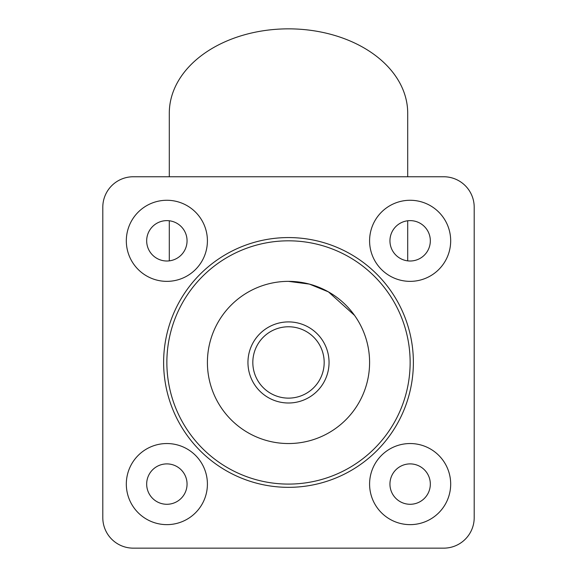 <?xml version="1.0" encoding="UTF-8"?>
<svg xmlns="http://www.w3.org/2000/svg" width="577" height="577" viewBox="0 0 577 577"><rect width="100%" height="100%" fill="white"/><g stroke="black" fill="none" stroke-linecap="round" stroke-linejoin="round"><path stroke-width="0.87" d="M252.82 362.45A35.68 35.68 0 0 0 288.5 398.13A35.68 35.68 0 0 0 324.18 362.45A35.68 35.68 0 0 0 288.5 326.77A35.68 35.68 0 0 0 252.82 362.45M288.5 402.998A40.549 40.549 0 0 1 247.951 362.45A40.549 40.549 0 0 1 288.5 321.908A40.549 40.549 0 0 1 329.049 362.45A40.549 40.549 0 0 1 288.5 402.998M288.5 443.54A81.09 81.09 0 0 0 369.59 362.45A81.09 81.09 0 0 0 288.5 281.36A81.09 81.09 0 0 0 207.41 362.45A81.09 81.09 0 0 0 288.5 443.54A81.09 81.09 0 0 1 207.41 362.45A81.09 81.09 0 0 1 288.5 281.36L309.431 284.108L328.45 291.883L354.509 315.352M369.59 362.45A81.09 81.09 0 0 0 288.5 281.36M207.41 240.818A40.549 40.549 0 0 0 166.861 200.269A40.549 40.549 0 0 0 126.32 240.818A40.549 40.549 0 0 0 166.861 281.36A40.549 40.549 0 0 0 207.41 240.818M450.68 240.818A40.549 40.549 0 0 0 410.139 200.269A40.549 40.549 0 0 0 369.59 240.818A40.549 40.549 0 0 0 410.139 281.36A40.549 40.549 0 0 0 450.68 240.818M207.41 484.089A40.549 40.549 0 0 0 166.861 443.54A40.549 40.549 0 0 0 126.32 484.089A40.549 40.549 0 0 0 166.861 524.637A40.549 40.549 0 0 0 207.41 484.089M450.68 484.089A40.549 40.549 0 0 0 410.139 443.54A40.549 40.549 0 0 0 369.59 484.089A40.549 40.549 0 0 0 410.139 524.637A40.549 40.549 0 0 0 450.68 484.089M166.861 362.45A121.639 121.639 0 0 0 288.5 484.089A121.639 121.639 0 0 0 410.139 362.45A121.639 121.639 0 0 0 288.5 240.818A121.639 121.639 0 0 0 166.861 362.45M407.701 176.757L407.701 113.142A119.201 84.292 180 0 0 288.5 28.85A119.201 84.292 180 0 0 169.299 113.142L169.299 176.757M443.706 176.757L133.294 176.757A30.487 30.487 0 0 0 102.8 207.244L102.8 517.663A30.487 30.487 0 0 0 133.294 548.15L443.706 548.15A30.487 30.487 0 0 0 474.2 517.663L474.2 207.244A30.487 30.487 0 0 0 443.706 176.757M166.861 504.284A20.195 20.195 0 0 0 187.056 484.089A20.195 20.195 0 0 0 166.861 463.894A20.195 20.195 0 0 0 146.673 484.089A20.195 20.195 0 0 0 166.861 504.284M410.139 504.284A20.195 20.195 0 0 0 430.327 484.089A20.195 20.195 0 0 0 410.139 463.894A20.195 20.195 0 0 0 389.944 484.089A20.195 20.195 0 0 0 410.139 504.284M166.861 261.006A20.195 20.195 0 0 0 187.056 240.818A20.195 20.195 0 0 0 166.861 220.623A20.195 20.195 0 0 0 146.673 240.818A20.195 20.195 0 0 0 166.861 261.006M410.139 261.006A20.195 20.195 0 0 0 430.327 240.818A20.195 20.195 0 0 0 410.139 220.623A20.195 20.195 0 0 0 389.944 240.818A20.195 20.195 0 0 0 410.139 261.006M163.623 362.45A124.877 124.877 0 0 1 288.5 237.573A124.877 124.877 0 0 1 413.377 362.45A124.877 124.877 0 0 1 288.5 487.334A124.877 124.877 0 0 1 163.623 362.45M407.701 260.862L407.701 220.775M169.299 260.862L169.299 220.775"/></g></svg>
